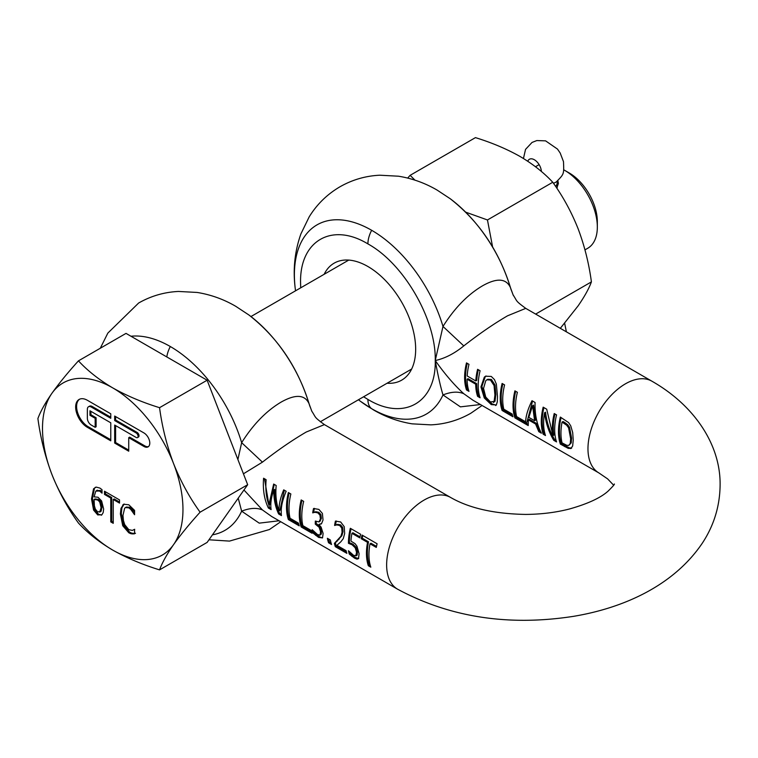 <?xml version="1.0" encoding="UTF-8"?>
<svg xmlns="http://www.w3.org/2000/svg" width="758" height="758" viewBox="0 0 758 758"><rect width="100%" height="100%" fill="white"/><g stroke="black" fill="none" stroke-linecap="round" stroke-linejoin="round"><path stroke-width="1.14" d="M527.776 161.246A9.93 5.732 60 0 1 529.397 159.265A9.93 5.732 60 0 1 541.146 169.678A9.93 5.732 60 0 1 541.373 171.488M560.314 328.328L578.06 305.938C584.494 296.662 588.938 288.646 591.411 281.891L535.65 314.087M591.411 281.891C588.938 263.443 584.494 245.687 578.06 228.622C571.324 211.747 562.881 196.294 552.753 182.261L487.46 219.962L492.596 246.9M552.753 182.261C543.979 172.777 533.092 164.183 520.083 156.489C506.751 148.975 491.866 142.694 475.446 137.624L410.144 175.325L414.939 180.139M465.715 212.164L487.46 219.962M407.7 178.054L410.144 175.325M79.571 399.21A16.553 9.56 -120 0 0 76.596 406.496A16.553 9.56 -120 0 0 88.298 426.773L110.772 439.744M89.965 415.299L95.167 418.302L95.167 427.313L91.263 425.058A5.514 3.184 60 0 1 87.359 418.302L87.359 409.292A5.514 3.184 60 0 1 88.506 406.762A5.514 3.184 60 0 1 91.263 407.037L110.772 418.302L110.772 413.792L87.359 400.281A16.553 9.56 -120 0 0 79.088 399.457A16.553 9.56 -120 0 0 75.658 407.037A16.553 9.56 -120 0 0 87.359 427.313L110.772 440.824L110.772 422.803L89.965 410.789L89.965 415.299L90.903 414.759L90.903 411.329M556.779 188.145L558.39 183.436L557.879 180.698M563.744 169.82A46.352 26.757 60 0 1 564.558 170.275A46.352 26.757 60 0 1 597.332 227.049A46.352 26.757 60 0 1 587.734 248.264L584.968 249.865M564.558 170.275L569.239 172.985A39.729 22.939 60 0 1 597.332 221.639L597.332 227.049M97.422 499.929L98.692 500.849L99.63 500.308L98.36 499.389L97.422 499.929L94.087 499.484L94.409 505.908L95.356 509.073L97.706 511.963L101.079 511.271L102.027 507.149L100.729 501.701L99.8 502.241L101.089 507.689L99.724 512.162L101.079 511.271M99.8 502.241L98.692 500.849M78.453 360.855L126.017 333.387L207.124 380.213L247.667 484.722L207.124 542.415L159.55 569.874C142.314 564.558 126.709 557.964 112.724 550.09C99.08 542.017 87.653 533.007 78.453 523.058C67.822 508.334 58.972 492.122 51.904 474.423C45.158 456.524 40.496 437.897 37.9 418.549C40.496 411.461 45.158 403.057 51.904 393.326C58.972 383.396 67.822 372.576 78.453 360.855C87.653 370.804 99.08 379.815 112.724 387.888C126.709 395.771 142.314 402.365 159.55 407.681L207.124 380.213M98.36 499.389L95.025 498.944L94.087 499.484M101.089 507.689L102.027 507.149M100.729 501.701L99.63 500.308M159.55 407.681C162.146 427.029 166.807 445.657 173.554 463.555C180.622 481.264 189.472 497.475 200.093 512.19L247.667 484.722M200.093 512.19C189.472 523.911 180.622 534.731 173.554 544.651C166.807 554.382 162.146 562.796 159.55 569.874M115.614 425.598L115.614 442.539L128.727 450.11M115.614 442.539L114.676 443.079L128.727 451.19L128.727 437.679L129.656 437.139L144.873 445.922A8.281 4.775 -120 0 0 148.521 446.557M115.614 416.587L115.614 420.017L137.075 432.401A2.757 1.592 60 0 1 138.875 434.836A2.757 1.592 60 0 1 138.449 437.044L137.52 437.584A2.757 1.592 60 0 1 136.137 437.451L114.676 425.058L114.676 443.079M88.506 406.762L89.444 406.222A5.514 3.184 -120 0 1 92.201 406.496L110.772 417.222M95.167 427.313L96.105 426.773L96.105 417.762L90.903 414.759M96.73 490.578L100.501 490.483L102.036 491.658M95.347 487.299L94.494 488.237L92.438 498.357L94.513 509.537L98.644 514.379L101.743 514.919M113.245 499.484L119.527 503.113L119.527 499.92L104.481 491.231L104.481 494.424L110.763 498.053L110.763 521.892L113.245 523.323L113.245 499.484L114.183 498.944L119.527 502.033M105.419 491.771L105.419 493.884L111.701 497.513L111.701 521.343L113.245 522.243M51.904 393.326A99.326 57.343 60 0 1 112.724 387.888A99.326 57.343 60 0 1 173.554 463.555A99.326 57.343 60 0 1 182.962 509.537A99.326 57.343 60 0 1 173.554 544.651A99.326 57.343 60 0 1 112.724 550.09A99.326 57.343 60 0 1 51.904 474.423A99.326 57.343 60 0 1 42.495 428.441A99.326 57.343 60 0 1 51.904 393.326M128.727 437.679L143.944 446.462A8.281 4.775 -120 0 0 148.075 446.869A8.281 4.775 -120 0 0 149.345 440.237A8.281 4.775 -120 0 0 143.944 432.941L114.676 416.047L114.676 420.557L115.614 420.017M114.676 420.557L136.137 432.941A2.757 1.592 60 0 1 137.937 435.376A2.757 1.592 60 0 1 137.52 437.584M95.167 418.302L96.105 417.762M95.792 491.118L99.573 491.023L102.036 493.164L102.036 489.687L99.914 488.086L96.19 487.091L93.556 488.777L91.51 498.897L93.575 510.077L97.706 514.919L101.885 514.786L103.173 512.588L103.647 509.016L101.619 500.943L97.972 497.239L94.087 496.878L95.792 491.118L97.299 490.142M93.575 510.077L94.513 509.537M101.288 515.232L101.885 514.786M104.481 494.424L105.419 493.884M110.763 498.053L111.701 497.513M110.763 521.892L111.701 521.343M134.384 529.387L132.394 530.41L128.765 529.653L124.691 524.602L123.421 520.49L122.957 515.44L124.634 508.23L125.421 507.585L128.765 507.832L130.708 509.319L134.573 514.739L134.573 510.399L128.803 504.79L123.658 504.241L120.977 508.381L120.38 513.943L122.73 525.73L128.765 532.76L130.566 533.604L131.504 533.063L133.02 533.348L132.082 533.888L134.573 533.793L134.573 529.501L133.787 529.842L134.725 529.302M135.511 533.253L133.417 533.926M128.765 507.832L129.703 507.291L126.359 507.045L125.421 507.585M132.28 511.157L133.209 510.617L129.703 507.291M134.573 512.721L133.209 510.617M131.504 533.063L129.703 532.22L123.668 525.19L121.318 513.403L121.915 507.832L124.141 504.013M133.02 533.348L134.346 533.386M132.082 533.888L130.566 533.604M328.546 542.766L331.54 544.5A52.975 30.585 -60 0 1 330.365 539.999L327.371 538.275A52.975 30.585 120 0 0 328.546 542.766L329.531 542.197L331.104 543.107M281.455 515.582C280.536 508.912 282.099 500.811 286.164 491.26L283.71 489.848C280.394 497.807 278.811 504.847 278.953 510.977C276.263 503.378 275.344 494.889 276.177 485.499L273.657 484.049L268.853 504.98C266.219 497.428 265.319 489.005 266.143 479.71L263.585 478.232C262.694 489.602 264.296 499.541 268.389 508.031L271.118 509.613C270.274 504.136 271.156 497.58 273.761 489.943C273.704 499.048 275.334 507.055 278.65 513.962L281.455 515.582M290.068 518.273A52.975 30.585 -60 0 1 290.864 493.979L288.381 492.548A52.975 30.585 120 0 0 288.381 519.581L299.23 525.844A52.975 30.585 -60 0 1 298.434 523.105L290.068 518.273M302.878 525.664A52.975 30.585 -60 0 1 303.674 501.37L301.182 499.939A52.975 30.585 120 0 0 301.182 526.971L312.04 533.234A52.975 30.585 -60 0 1 311.244 530.496L302.878 525.664M321.098 527.113L319.004 524.64A52.975 30.585 -60 0 1 319.004 524.375L321.563 523.598L323.031 520.007L322.396 513.45L318.881 509.395L313.528 508.504A52.975 30.585 120 0 0 312.694 512.815L314.977 512.285L317.848 512.882L319.952 515.127L320.416 518.936L318.985 521.921L315.337 521.059A52.975 30.585 120 0 0 315.271 524.1L319.146 527.293L320.53 531.709L320.132 534.959L317.621 534.655L312.182 529.69A52.975 30.585 120 0 0 313.007 533.045L318.597 537.403L322.52 537.943L323.116 533.433L321.098 527.113M316.228 521.57A51.648 29.818 120 0 0 316.2 523.56L320.094 526.744L321.477 531.159L321.098 534.399L319.08 535.233M314.409 508.362A51.648 29.818 120 0 0 313.651 512.266L315.934 511.726L318.824 512.323L320.909 514.578L321.364 518.387L319.98 521.343L318.985 521.921M320.871 524.148L321.572 523.589M340.863 541.771L343.26 538.644L344.663 533.547L344.227 526.668L340.683 521.978L335.424 521.087A52.975 30.585 120 0 0 334.591 525.427L336.827 524.906L339.669 525.474L341.735 528.032L342.076 532.277L340.929 536.247L334.392 543.372A52.975 30.585 120 0 0 335.32 546.679L346.87 553.349A52.975 30.585 -60 0 1 346.093 550.668L336.893 545.353L340.863 541.771M357.17 555.131L353.844 555.567L348.453 550.744A52.975 30.585 120 0 0 349.296 554.089L354.64 558.21L357.056 559.129L358.525 558.618L359.084 553.7L356.933 546.177L355.085 543.694L350.954 541.108A52.975 30.585 -60 0 1 351.939 533.329L359.813 537.877A52.975 30.585 -60 0 1 360.609 534.248L350.319 528.307A52.975 30.585 120 0 0 348.453 543.325L352.148 544.803L355.227 547.826L356.525 552.194L355.919 555.927L357.17 555.131L357.463 551.653L356.165 547.276L353.086 544.263L351.02 543.306L350.092 543.846M370.814 567.173A52.975 30.585 -60 0 1 370.018 543.789L376.3 547.418A52.975 30.585 -60 0 1 377.096 543.761L362.049 535.072A52.975 30.585 120 0 0 361.253 538.73L367.535 542.358A52.975 30.585 120 0 0 368.331 565.733L370.814 567.173M262.448 462.143C277.646 450.243 292.237 440.199 306.232 432.032L324.415 424.613C313.623 416.635 316.399 418.198 311.775 411.149L309.075 403.749C304.887 394.558 295.601 393.989 281.218 402.043C266.352 410.855 253.163 424.395 241.65 442.672L262.448 462.143L243.432 473.807M271.667 516.492L262.448 509.954L243.962 490M271.582 516.444L397.609 589.203A52.975 30.585 120 0 1 386.637 564.956A52.975 30.585 120 0 1 424.092 500.072A52.975 30.585 120 0 1 450.584 497.447C469.221 508.201 494.225 513.867 525.607 514.426C541.089 514.312 555.642 512.522 569.267 509.044C587.535 503.909 600.459 497.959 608.039 491.184C612.824 486.475 614.909 484.078 614.312 483.992M480.079 397.77A52.975 30.585 -60 0 1 480.079 370.738L477.597 369.307A52.975 30.585 120 0 0 475.806 380.942L467.193 375.968A52.975 30.585 -60 0 1 468.984 364.333L466.492 362.902A52.975 30.585 120 0 0 466.492 389.934L468.984 391.365A52.975 30.585 -60 0 1 467.108 379.218L475.721 384.192A52.975 30.585 120 0 0 477.597 396.339L480.079 397.77M497.494 396.481L496.348 384.107L494.424 379.54L491.269 376.442L485.565 376.214L484.315 377.162L480.951 386.931L484.296 397.988L491.269 404.611L496.338 404.943L497.276 401.892L497.494 396.481M495.685 405.53L496.338 404.943M503.795 409.187A52.975 30.585 -60 0 1 504.591 384.893L502.109 383.453A52.975 30.585 120 0 0 502.109 410.485L512.958 416.758A52.975 30.585 -60 0 1 512.162 414.02L503.795 409.187M541.392 433.178C536.797 424.385 534.693 414.162 535.082 402.498L532.002 400.717C527.464 409.832 525.351 417.554 525.673 423.874A52.975 30.585 -60 0 1 524.972 421.41L516.605 416.578A52.975 30.585 -60 0 1 517.392 392.284L514.909 390.853A52.975 30.585 120 0 0 514.909 417.885L528.212 425.56L528.383 419.856L535.574 424.006L538.777 431.662L541.392 433.178M556.552 441.923A52.975 30.585 -60 0 1 556.552 414.891L554.221 413.546A52.975 30.585 120 0 0 552.97 435.67L546.707 409.206L543.164 407.16A52.975 30.585 120 0 0 543.164 434.192L545.495 435.537A52.975 30.585 -60 0 1 544.585 412.75C545.836 423.116 548.896 432.306 553.766 440.313L556.552 441.923M571.523 448.139L570.727 448.594L572.65 446.045L573.228 440.218L572.697 432.581L570.755 425.882L568.595 422.594L560.351 417.08A52.975 30.585 120 0 0 560.351 444.112L568.282 448.395L571.153 448.404M473.001 400.252L463.782 393.715C454.412 385.216 444.899 374.158 435.253 360.543C444.899 358.439 454.412 353.56 463.782 345.904C478.98 334.003 493.572 323.96 507.566 315.792L525.749 308.373C514.966 300.395 517.733 301.949 513.109 294.909L513.536 295.753M387.063 383.235A67.538 38.999 -120 0 0 401.674 380.156A67.538 38.999 -120 0 0 412.03 326.035A67.538 38.999 -120 0 0 367.905 266.513A67.538 38.999 -120 0 0 334.136 263.168A67.538 38.999 -120 0 0 324.159 274.282M568.585 427.834L570.651 438.702L570.272 443.411L568.803 445.391L566.785 445.325L562.057 442.89A52.975 30.585 120 0 1 562.057 422.073L566.7 425.238L568.585 427.834L569.542 427.285L567.666 424.679L564.918 422.613L563.023 421.524L562.057 422.073M568.803 445.391L571.219 442.871L571.589 438.162L569.542 427.285M532.599 405.701L528.809 417.355L534.598 420.69L532.599 405.701L533.566 405.142L535.536 420.15L534.598 420.69M494.055 385.538L494.917 394.994L494.055 401.863L493.411 402.507L495.002 401.314L495.855 394.444L495.012 384.988L491.421 379.464L487.811 379.256L486.854 379.815L490.454 380.023L494.055 385.538L495.012 384.988M495.002 401.314L490.454 401.967L485.745 397.069L483.538 388.418L485.745 380.743L486.854 379.815M490.454 380.023L491.421 379.464M363.603 396.785L367.905 399.428C403.891 421.277 436.182 402.631 435.253 360.543C436.182 319.525 403.891 263.604 367.905 243.896C331.919 222.047 299.628 240.693 300.566 282.781L300.699 287.822M463.782 393.715C458.107 391.299 451.171 391.706 442.985 394.937L460.409 406.866L480.42 404.535M358.439 399.76L360.495 401.333A109.256 63.075 -120 0 0 371.657 408.704A109.256 63.075 60 0 0 442.985 394.937C440.389 386.201 437.811 374.746 435.253 360.543L442.985 326.433C454.563 308.08 467.752 294.54 482.552 285.804C496.812 277.75 506.098 278.319 510.409 287.509L513.109 294.909M561.091 417.516A51.648 29.818 120 0 0 561.337 443.544L569.258 447.826L571.703 448.035M543.903 407.586A51.648 29.818 120 0 0 544.149 433.623L545.059 434.144M544.585 412.75L545.552 412.2C546.764 422.594 549.825 431.776 554.752 439.744L556.116 440.531M554.96 413.972A51.648 29.818 120 0 0 553.927 435.12L552.97 435.67M532.552 401.029L526.658 423.305L525.673 423.874M515.658 391.28A51.648 29.818 120 0 0 515.895 417.317L525.322 422.756M526.469 423.419L528.136 424.385M528.383 419.856L529.321 419.307L536.512 423.457L539.762 431.094L540.577 431.558M502.848 383.889A51.648 29.818 120 0 0 503.094 409.917L512.522 415.365M486.058 375.968L485.281 376.612L481.889 386.391L485.262 397.429L492.255 404.042L496.139 405.17M467.241 363.328A51.648 29.818 120 0 0 467.478 389.356L468.539 389.972M467.108 379.218L468.037 378.678L476.659 383.652A51.648 29.818 120 0 0 478.582 395.771L479.643 396.377M478.336 369.733A51.648 29.818 120 0 0 476.744 380.402L475.806 380.942M511.006 289.414L510.409 287.509A109.256 63.075 -120 0 0 450.233 198.738L437.148 190.106C425.02 183.029 412.125 178.395 398.462 176.207L379.805 175.212C365.631 175.875 352.356 179.731 339.972 186.781C327.191 194.275 316.929 204.3 309.188 216.854L300.926 233.852C294.748 251.249 292.844 269.384 295.203 288.239L295.535 290.807M467.478 389.356L466.492 389.934M475.721 384.192L476.659 383.652M477.597 396.339L478.582 395.771M481.889 386.391L480.951 386.931M503.094 409.917L502.109 410.485M515.895 417.317L514.909 417.885M535.574 424.006L536.512 423.457M538.777 431.662L539.762 431.094M544.149 433.623L543.164 434.192M553.766 440.313L554.752 439.744M561.337 443.544L560.351 444.112M463.782 345.904L442.985 326.433A109.256 63.075 -120 0 0 371.657 230.29A109.256 63.075 -120 0 0 295.203 288.239M279.086 520.774L259.227 523.143L241.65 511.176C249.837 507.945 256.763 507.538 262.448 509.954M238.23 498.158L241.65 511.176A109.256 63.075 60 0 1 212.439 534.835M352.148 544.803L353.086 544.263M328.593 538.976A51.648 29.818 120 0 0 329.531 542.197M362.788 535.508A51.648 29.818 120 0 0 362.22 538.18L368.502 541.799A51.648 29.818 120 0 0 369.317 565.165L370.378 565.781M370.018 543.789L370.984 543.24L376.499 546.414M351.068 528.733A51.648 29.818 120 0 0 349.381 542.785L351.02 543.306M349.912 552.288A51.648 29.818 120 0 0 350.281 553.52L355.635 557.642L358.733 558.523M351.939 533.329L352.906 532.77L360.012 536.872M336.296 520.992A51.648 29.818 120 0 0 335.548 524.877L337.793 524.346L340.636 524.915L342.692 527.473L343.023 531.737L341.867 535.707L335.349 542.823A51.648 29.818 120 0 0 336.306 546.101L346.434 551.957M321.098 534.399L320.435 534.712M313.641 531.282A51.648 29.818 120 0 0 313.992 532.486L319.592 536.825L322.131 537.829M319.004 524.375L321.326 523.816M301.93 500.365A51.648 29.818 120 0 0 302.177 526.403L311.604 531.841M289.12 492.975A51.648 29.818 120 0 0 289.366 519.012L298.794 524.451M237.898 459.547L241.65 442.672A109.256 63.075 -120 0 0 170.313 346.529A109.256 63.075 -120 0 0 130.973 336.249M100.293 348.244L107.844 333.094L138.638 303.02C151.022 295.971 164.297 292.114 178.471 291.451L197.127 292.446C210.79 294.635 223.686 299.268 235.814 306.346L248.899 314.977A109.256 63.075 -120 0 1 309.075 403.749L309.776 405.994M281.303 514.35L279.636 513.384L278.65 513.962M289.366 519.012L288.381 519.581M302.177 526.403L301.182 526.971M316.2 523.56L315.271 524.1M316.332 524.716L317.27 524.176M320.53 531.709L321.477 531.159M313.007 533.045L313.992 532.486M334.392 543.372L335.349 542.823M335.32 546.679L336.306 546.101M349.381 542.785L348.453 543.325M355.227 547.826L356.165 547.276M349.296 554.089L350.281 553.52M369.317 565.165L368.331 565.733M361.253 538.73L362.22 538.18M367.535 542.358L368.502 541.799M334.591 525.427L335.548 524.877M334.723 525.502L335.68 524.953M336.827 524.906L337.793 524.346M339.669 525.474L340.636 524.915M341.735 528.032L342.692 527.473M342.076 532.277L343.023 531.737M312.694 512.815L313.651 512.266M312.846 512.901L313.803 512.351M314.977 512.285L315.934 511.726M319.952 515.127L320.909 514.578M320.416 518.936L321.364 518.387M284.316 490.199L279.91 510.428L278.953 510.977M279.636 513.384C276.263 506.524 274.623 498.527 274.718 489.393L273.761 489.943M270.947 508.372L269.374 507.462L268.389 508.031M269.374 507.462L264.485 478.743M274.263 484.39L269.82 504.421L268.853 504.98M535.48 166.732L539.109 164.638M557.206 187.529L557.206 182.716A13.246 7.646 180 0 1 555.586 186.373M553.397 183.18A13.246 10.802 55.8 0 0 555.794 182.233A13.246 10.802 55.8 0 0 556.334 181.882C564.056 173.942 564.047 174.482 563.478 161.625L560.2 153.05L557.5 149.089L545.589 140.855L536.825 140.562L532.04 142.438L525.54 149.383L523.456 158.498M143.944 446.462L144.873 445.922M136.137 432.941L137.075 432.401M92.201 406.496L91.263 407.037M87.359 427.313L88.298 426.773M99.573 491.023L100.501 490.483M100.937 492.037L101.875 491.497M93.556 488.777L94.494 488.237M91.51 498.897L92.438 498.357M97.706 514.919L98.644 514.379M130.708 509.319L131.646 508.779M122.711 504.999L123.649 504.458M120.977 508.381L121.915 507.832M120.38 513.943L121.318 513.403M122.73 525.73L123.668 525.19M128.765 532.76L129.703 532.22M472.916 400.205L598.943 472.964A52.975 30.585 -60 0 1 587.971 448.717A52.975 30.585 -60 0 1 625.426 383.832A52.975 30.585 -60 0 1 651.918 381.208L525.749 308.373M570.651 438.702L571.589 438.162M494.917 394.994L495.855 394.444M566.7 425.238L567.666 424.679M564.918 422.613L563.952 423.172M367.905 243.896A21.186 12.232 -60 0 1 371.657 230.29M371.657 408.704A21.186 12.232 -60 0 1 367.905 399.428M484.296 397.988L485.262 397.429M491.269 404.611L492.255 404.042M564.653 446.604L565.639 446.036M568.282 448.395L569.258 447.826M484.315 377.162L485.281 376.612M166.807 356.942A21.186 12.232 -60 0 1 170.313 346.529M319.146 527.293L320.094 526.744M320.587 533.803L321.534 533.253M315.669 535.385L316.654 534.807M318.597 537.403L319.592 536.825M336.211 541.79L337.158 541.24M338.997 539.421L338.059 539.971M356.08 549.777L357.018 549.237M356.525 552.194L357.463 551.653M351.864 556.325L352.849 555.756M354.64 558.21L355.635 557.642M357.056 559.129L358.041 558.561M335.652 525.142L336.618 524.593M340.929 536.247L341.867 535.707M317.848 512.882L318.824 512.323M319.09 521.855L319.923 521.371M566.387 331.833L564.634 323.24M557.452 180.717L557.206 182.716M250.955 316.55L348.746 260.089M320.302 421.78L411.651 369.042M360.495 401.333L373.58 409.964C385.67 417.023 398.528 421.656 412.153 423.845L430.838 424.859C445.041 424.215 458.344 420.358 470.756 413.29L482.069 405.492M513.223 295.146L511.015 289.414C499.683 251.855 479.426 221.63 450.233 198.738M208.962 539.781L229.484 541.098L269.422 529.529L280.735 521.731M311.889 411.376L309.681 405.663C298.358 368.104 278.091 337.879 248.899 314.977M319.904 535.157L320.871 534.598M651.918 381.208C694.546 405.473 720.754 445.012 720.1 485.205C719.854 506.05 714.008 525.247 702.571 542.794C673.502 586.105 622.706 608.162 573.408 616.358C508.466 626.373 449.873 617.325 397.609 589.203M598.943 472.964L607.622 478.885L613.639 485.205M450.584 497.447L324.415 424.613"/></g></svg>
